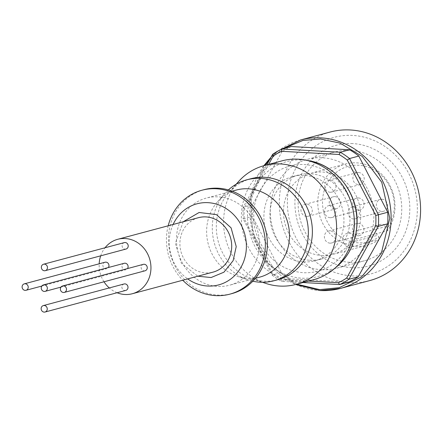 <?xml version="1.0" encoding="UTF-8"?>
<svg xmlns="http://www.w3.org/2000/svg" width="442" height="442" viewBox="0 0 442 442"><rect width="100%" height="100%" fill="white"/><g stroke="black" fill="none" stroke-linecap="round" stroke-linejoin="round"><path stroke-width="0.33" stroke-dasharray="2.21 1.66" d="M183.215 221.768L175.386 243.21L181.364 263.266L197.784 276.211M143.33 264.349A3.332 3.039 -105 0 0 141.131 267.399A3.332 3.039 -105 0 0 145.053 270.786M124.301 242.614A3.332 3.039 -105 0 0 122.097 245.658A3.332 3.039 -105 0 0 126.02 249.045M105.052 262.233A3.332 3.039 -105 0 0 102.853 265.283A3.332 3.039 -105 0 0 106.776 268.67A3.332 3.039 -105 0 0 108.384 267.526M124.191 263.294A3.332 3.039 -105 0 0 121.992 266.338A3.332 3.039 -105 0 0 125.915 269.725A3.332 3.039 -105 0 0 127.523 268.581M124.08 283.974A3.332 3.039 -105 0 0 121.881 287.024A3.332 3.039 -105 0 0 125.804 290.405M198.519 217.668A28.183 25.73 -105 0 0 179.9 243.459A28.183 25.73 -105 0 0 213.094 272.117M117.064 292.748A28.183 25.73 75 0 1 109.273 287.935M103.997 281.775A28.183 25.73 75 0 1 99.152 265.078A28.183 25.73 75 0 1 99.185 263.802M168.187 225.79A53.802 49.123 -105 0 0 166.446 239.453A53.802 49.123 -105 0 0 182.761 280.234M204.005 189.679A53.802 49.123 -105 0 0 168.468 238.918A53.802 49.123 -105 0 0 231.829 293.621M236.409 190.021A45.09 41.172 -105 0 0 217.536 201.79A45.09 41.172 -105 0 0 206.624 231.288A45.09 41.172 -105 0 0 237.498 276.372A45.09 41.172 -105 0 0 259.73 277.134M176.474 239.36A45.09 41.172 -105 0 0 229.575 285.206A45.09 41.172 -105 0 0 259.36 243.94A45.09 41.172 -105 0 0 206.259 198.093A45.09 41.172 -105 0 0 176.474 239.36M228.392 189.933A52.266 47.719 -105 0 0 224.917 193.458A52.266 47.719 -105 0 0 212.276 227.647A52.266 47.719 -105 0 0 248.056 279.902A52.266 47.719 -105 0 0 252.83 281.217M250.835 178.734A52.266 47.719 -105 0 0 228.956 192.375A52.266 47.719 -105 0 0 216.315 226.564A52.266 47.719 -105 0 0 252.095 278.819A52.266 47.719 -105 0 0 277.863 279.709M238.448 181.662A61.488 56.14 -105 0 0 223.575 221.884A61.488 56.14 -105 0 0 265.675 283.361M281.963 160.855A61.488 56.14 -105 0 0 241.349 217.121A61.488 56.14 -105 0 0 313.759 279.648M303.693 261.885A43.554 39.769 -105 0 0 315.179 260.703A43.554 39.769 -105 0 0 343.556 214.552A43.554 39.769 -105 0 0 304.146 175.375A43.554 39.769 -105 0 0 292.654 176.557A43.554 39.769 -105 0 0 264.277 222.707A43.554 39.769 -105 0 0 303.693 261.885M309.748 260.261A43.554 39.769 -105 0 0 321.235 259.078A43.554 39.769 -105 0 0 349.616 212.928A43.554 39.769 -105 0 0 310.201 173.75A43.554 39.769 -105 0 0 298.709 174.933A43.554 39.769 -105 0 0 270.333 221.083A43.554 39.769 -105 0 0 309.748 260.261M330.069 132.059A76.858 70.179 -105 0 0 279.99 213.503A76.858 70.179 -105 0 0 349.545 282.637A76.858 70.179 -105 0 0 369.821 280.554M352.003 275.885A70.709 64.56 -105 0 0 417.358 209.254A70.709 64.56 -105 0 0 352.738 135.434A70.709 64.56 -105 0 0 287.377 202.066A70.709 64.56 -105 0 0 352.003 275.885M352.694 143.573A62.515 57.079 -105 0 0 294.913 202.48A62.515 57.079 -105 0 0 352.042 267.742A62.515 57.079 -105 0 0 409.822 208.834A62.515 57.079 -105 0 0 352.694 143.573M349.655 262.283A56.366 51.465 75 0 1 298.648 211.585A56.366 51.465 75 0 1 335.373 151.86A56.366 51.465 75 0 1 350.241 150.33A56.366 51.465 75 0 1 401.248 201.027A56.366 51.465 75 0 1 364.523 260.752A56.366 51.465 75 0 1 349.655 262.283M321.793 269.742A56.366 51.465 75 0 1 270.786 219.044A56.366 51.465 75 0 1 307.51 159.319A56.366 51.465 75 0 1 322.378 157.788A56.366 51.465 75 0 1 373.385 208.486A56.366 51.465 75 0 1 336.66 268.211A56.366 51.465 75 0 1 321.793 269.742M321.87 255.493A42.018 38.366 -105 0 0 332.953 254.354A42.018 38.366 -105 0 0 360.329 209.828A42.018 38.366 -105 0 0 322.306 172.037A42.018 38.366 -105 0 0 311.223 173.176A42.018 38.366 -105 0 0 283.847 217.696A42.018 38.366 -105 0 0 321.87 255.493M356.479 239.083L387.568 230.763A42.018 38.366 -105 0 0 390.894 187.496A42.018 38.366 -105 0 0 356.622 162.849A42.018 38.366 -105 0 0 345.539 163.988A42.018 38.366 -105 0 0 318.163 208.513A42.018 38.366 -105 0 0 356.186 246.304A42.018 38.366 -105 0 0 367.269 245.166A42.018 38.366 -105 0 0 378.86 239.641L347.771 247.962L344.473 244.194A6.663 6.083 75 0 1 347.103 233.321A6.663 6.083 75 0 1 353.18 235.315L356.479 239.083A42.018 38.366 75 0 1 347.771 247.962M387.568 230.763L387.651 228.006A39.056 35.664 -105 0 0 390.385 187.944A39.056 35.664 -105 0 0 358.628 165.247A39.056 35.664 -105 0 0 322.527 202.049A39.056 35.664 -105 0 0 358.224 242.824A39.056 35.664 -105 0 0 378.943 236.884L378.86 239.641M329.997 243.155A6.149 5.613 75 0 1 324.434 237.625A6.149 5.613 75 0 1 328.439 231.105A6.149 5.613 75 0 1 330.058 230.939A6.149 5.613 75 0 1 335.627 236.47A6.149 5.613 75 0 1 331.616 242.984A6.149 5.613 75 0 1 329.997 243.155M358.324 223.376A6.149 5.613 -105 0 0 356.7 223.542A6.149 5.613 -105 0 0 352.694 230.055A6.149 5.613 -105 0 0 358.258 235.586A6.149 5.613 -105 0 0 359.882 235.42A6.149 5.613 -105 0 0 363.888 228.906A6.149 5.613 -105 0 0 358.324 223.376M306.582 216.409A6.149 5.613 75 0 1 301.019 210.878A6.149 5.613 75 0 1 305.024 204.359A6.149 5.613 75 0 1 306.649 204.193A6.149 5.613 75 0 1 312.212 209.723A6.149 5.613 75 0 1 308.207 216.237A6.149 5.613 75 0 1 306.582 216.409M334.909 196.629A6.149 5.613 -105 0 0 333.29 196.795A6.149 5.613 -105 0 0 329.279 203.309A6.149 5.613 -105 0 0 334.848 208.839A6.149 5.613 -105 0 0 336.467 208.674A6.149 5.613 -105 0 0 340.473 202.16A6.149 5.613 -105 0 0 334.909 196.629M330.13 217.707A6.149 5.613 75 0 1 324.566 212.177A6.149 5.613 75 0 1 328.572 205.663A6.149 5.613 75 0 1 330.196 205.497A6.149 5.613 75 0 1 335.76 211.027A6.149 5.613 75 0 1 331.754 217.541A6.149 5.613 75 0 1 330.13 217.707M358.456 197.928A6.149 5.613 -105 0 0 356.832 198.099A6.149 5.613 -105 0 0 352.827 204.613A6.149 5.613 -105 0 0 358.39 210.143A6.149 5.613 -105 0 0 360.015 209.978A6.149 5.613 -105 0 0 364.02 203.464A6.149 5.613 -105 0 0 358.456 197.928M330.262 192.264A6.149 5.613 75 0 1 324.699 186.734A6.149 5.613 75 0 1 328.704 180.22A6.149 5.613 75 0 1 330.329 180.054A6.149 5.613 75 0 1 335.892 185.585A6.149 5.613 75 0 1 331.887 192.099A6.149 5.613 75 0 1 330.262 192.264M358.589 172.485A6.149 5.613 -105 0 0 356.97 172.651A6.149 5.613 -105 0 0 352.959 179.17A6.149 5.613 -105 0 0 358.528 184.701A6.149 5.613 -105 0 0 360.147 184.535A6.149 5.613 -105 0 0 364.153 178.016A6.149 5.613 -105 0 0 358.589 172.485M353.677 219.011A6.149 5.613 75 0 1 348.114 213.48A6.149 5.613 75 0 1 352.119 206.966A6.149 5.613 75 0 1 353.744 206.801A6.149 5.613 75 0 1 359.307 212.331A6.149 5.613 75 0 1 355.302 218.845A6.149 5.613 75 0 1 353.677 219.011M382.004 199.232A6.149 5.613 -105 0 0 380.38 199.397A6.149 5.613 -105 0 0 376.374 205.917A6.149 5.613 -105 0 0 381.938 211.447A6.149 5.613 -105 0 0 383.562 211.276A6.149 5.613 -105 0 0 387.568 204.762A6.149 5.613 -105 0 0 382.004 199.232M100.682 255.83A28.183 25.73 75 0 1 105.025 247.774M268.576 164.435L244.244 208.204A71.737 65.499 -105 0 0 244.188 218.536L272.648 273.913A71.737 65.499 -105 0 0 280.897 279.537L308.477 281.062M272.648 273.913L272.029 275.034L281.316 272.548L252.432 216.348L243.144 218.834L272.029 275.034A73.786 67.372 75 0 0 281.267 281.333L280.897 279.537M244.188 218.536L243.144 218.834A73.786 67.372 75 0 1 243.205 207.27L252.493 204.784L281.946 151.805L272.659 154.291M244.244 208.204L243.205 207.27L266.753 164.927M348.887 282.073L290.554 278.847L281.267 281.333L302.98 282.532M252.493 204.784A73.786 67.372 -105 0 0 252.432 216.348M291.245 146.54A73.786 67.372 -105 0 0 281.946 151.805M281.316 272.548A73.786 67.372 -105 0 0 290.554 278.847M387.651 228.006L386.286 226.453A6.663 6.083 -105 0 0 380.214 224.459A6.663 6.083 -105 0 0 377.578 235.332L378.943 236.884M173.104 224.47A41.968 38.321 -105 0 0 169.247 242.222A41.968 38.321 -105 0 0 187.684 278.919M308.831 160.695A59.526 54.349 -105 0 0 247.542 216.05A59.526 54.349 -105 0 0 278.808 271.349A59.526 54.349 -105 0 0 337.113 266.36M353.987 221.398C356.081 205.685 341.257 167.314 304.201 164.523C267.139 163.214 251.918 199.922 253.846 215.862C251.752 231.575 266.576 269.946 303.632 272.731C340.699 274.046 355.915 237.332 353.987 221.398M300.599 139.954A76.858 70.179 -105 0 0 250.52 221.392A76.858 70.179 -105 0 0 320.074 290.527M296.82 284.184L273.416 267.985L254.879 237.763L250.736 218.652L251.249 198.983L265.018 165.391M269.51 159.96L282.83 148.788M386.286 226.453L353.18 235.315M344.473 244.194L377.578 235.332M278.316 150.838L271.068 157.164M263.841 165.706L250.874 197.254L252.597 232.382L268.653 263.659L295.643 284.493M41.83 286.057L106.776 268.67M60.968 287.112L125.915 269.725M255.465 278.278L229.575 285.206M237.498 276.372L248.056 279.902M252.095 278.819L262.432 282.272M315.179 260.703L321.235 259.078M307.51 159.319L335.373 151.86M332.953 254.354L367.269 245.166M356.7 223.542L328.439 231.105M333.29 196.795L305.024 204.359M356.832 198.099L328.572 205.663M356.97 172.651L328.704 180.22M380.38 199.397L352.119 206.966M232.144 191.165L206.259 198.093M217.536 201.79L224.917 193.458M228.956 192.375L236.183 184.22M292.654 176.557L298.709 174.933M336.66 268.211L364.523 260.752M311.223 173.176L345.539 163.988M380.214 224.459L347.103 233.321M359.882 235.42L331.616 242.984M336.467 208.674L308.207 216.237M360.015 209.978L331.754 217.541M360.147 184.535L331.887 192.099M383.562 211.276L355.302 218.845"/><path stroke-width="0.66" d="M197.784 276.211L211.105 277.532L223.917 272.2L233.138 260.658L236.221 246.575L231.089 227.851L216.409 214.602L199.11 212.492L183.215 221.768M60.377 289.018A3.332 3.039 -105 0 0 64.3 292.405A3.332 3.039 -105 0 0 66.499 289.355A3.332 3.039 -105 0 0 62.576 285.968A3.332 3.039 -105 0 0 60.377 289.018M64.3 292.405L145.053 270.786A3.332 3.039 -105 0 0 147.252 267.736A3.332 3.039 -105 0 0 143.33 264.349L62.576 285.968M41.349 267.277A3.332 3.039 -105 0 0 45.272 270.664A3.332 3.039 -105 0 0 47.471 267.614A3.332 3.039 -105 0 0 43.548 264.228A3.332 3.039 -105 0 0 41.349 267.277M45.272 270.664L126.02 249.045A3.332 3.039 -105 0 0 128.224 246.001A3.332 3.039 -105 0 0 124.301 242.614L43.548 264.228M22.1 286.897A3.332 3.039 -105 0 0 26.023 290.284A3.332 3.039 -105 0 0 28.222 287.239A3.332 3.039 -105 0 0 24.299 283.852A3.332 3.039 -105 0 0 22.1 286.897M108.384 267.526A3.332 3.039 -105 0 0 108.975 265.62A3.332 3.039 -105 0 0 105.052 262.233L24.299 283.852M41.239 287.957A3.332 3.039 -105 0 0 45.161 291.344A3.332 3.039 -105 0 0 47.36 288.294A3.332 3.039 -105 0 0 43.438 284.908A3.332 3.039 -105 0 0 41.239 287.957M127.523 268.581A3.332 3.039 -105 0 0 128.114 266.681A3.332 3.039 -105 0 0 124.191 263.294L43.438 284.908M41.134 308.638A3.332 3.039 -105 0 0 45.051 312.024A3.332 3.039 -105 0 0 47.255 308.975A3.332 3.039 -105 0 0 43.333 305.588A3.332 3.039 -105 0 0 41.134 308.638M45.051 312.024L125.804 290.405A3.332 3.039 -105 0 0 128.003 287.361A3.332 3.039 -105 0 0 124.08 283.974L43.333 305.588M132.34 293.731L213.094 272.117A28.183 25.73 -105 0 0 231.707 246.327A28.183 25.73 -105 0 0 198.519 217.668L117.765 239.288A28.183 25.73 75 0 1 150.954 267.94A28.183 25.73 75 0 1 132.34 293.731A28.183 25.73 75 0 1 117.064 292.748M109.273 287.935A28.183 25.73 75 0 1 103.997 281.775M182.761 280.234A53.802 49.123 -105 0 0 229.812 294.162A53.802 49.123 -105 0 0 265.349 244.923A53.802 49.123 -105 0 0 201.983 190.22A53.802 49.123 -105 0 0 168.187 225.79M229.812 294.162L231.829 293.621A53.802 49.123 -105 0 0 267.366 244.387A53.802 49.123 -105 0 0 204.005 189.679L201.983 190.22M255.465 278.278L259.73 277.134A45.09 41.172 -105 0 0 289.51 235.868A45.09 41.172 -105 0 0 236.409 190.021L232.144 191.165M252.83 281.217A52.266 47.719 -105 0 0 273.825 280.786A52.266 47.719 -105 0 0 308.35 232.956A52.266 47.719 -105 0 0 246.796 179.817A52.266 47.719 -105 0 0 228.392 189.933M273.825 280.786L277.863 279.709A52.266 47.719 -105 0 0 312.383 231.879A52.266 47.719 -105 0 0 250.835 178.734L246.796 179.817M262.432 282.272L265.675 283.361A61.488 56.14 -105 0 0 295.991 284.405A61.488 56.14 -105 0 0 336.605 228.133A61.488 56.14 -105 0 0 264.189 165.612A61.488 56.14 -105 0 0 238.448 181.662L236.183 184.22M295.991 284.405L313.759 279.648A61.488 56.14 -105 0 0 333.876 269.09A61.488 56.14 -105 0 0 354.373 223.376A61.488 56.14 -105 0 0 304.66 159.943A61.488 56.14 -105 0 0 281.963 160.855L264.189 165.612M320.074 290.527A76.858 70.179 -105 0 0 340.346 288.444L369.821 280.554A76.858 70.179 -105 0 0 419.9 199.11A76.858 70.179 -105 0 0 350.346 129.976A76.858 70.179 -105 0 0 330.069 132.059L300.599 139.954L278.316 150.838M99.185 263.802A28.183 25.73 75 0 1 100.682 255.83M105.025 247.774A28.183 25.73 75 0 1 117.765 239.288M308.477 281.062L338.379 282.714A71.737 65.499 -105 0 0 346.683 278.007L375.706 225.807A71.737 65.499 -105 0 0 375.761 215.481L347.302 160.103A71.737 65.499 -105 0 0 339.047 154.479L281.571 151.297A71.737 65.499 -105 0 0 273.261 156.009L268.576 164.435M273.261 156.009L272.659 154.291L266.753 164.927M281.571 151.297L281.957 149.026L291.245 146.54L349.583 149.766L340.296 152.252L281.957 149.026A73.786 67.372 75 0 0 272.659 154.291M339.047 154.479L340.296 152.252A73.786 67.372 75 0 1 349.534 158.545L358.821 156.059L387.7 212.259L378.418 214.746L349.534 158.545L347.302 160.103M375.761 215.481L378.418 214.746A73.786 67.372 75 0 1 378.358 226.31L387.64 223.823L358.186 276.803L348.904 279.289L378.358 226.31L375.706 225.807M346.683 278.007L348.904 279.289A73.786 67.372 75 0 1 339.605 284.56L348.887 282.073A73.786 67.372 -105 0 0 358.186 276.803M338.379 282.714L339.605 284.56L302.98 282.532M358.821 156.059A73.786 67.372 -105 0 0 349.583 149.766M387.64 223.823A73.786 67.372 -105 0 0 387.7 212.259M187.684 278.919A41.968 38.321 -105 0 0 226.58 281.703A41.968 38.321 -105 0 0 246.398 246.487A41.968 38.321 -105 0 0 216.552 204.171A41.968 38.321 -105 0 0 173.104 224.47M356.959 222.099A59.526 54.349 -105 0 0 308.831 160.695C335.909 164.971 357.821 193.027 357.092 221.967C356.683 240.15 350.025 254.951 337.113 266.36A59.526 54.349 -105 0 0 356.959 222.099M295.643 284.493L320.019 290.532L340.346 288.444A76.858 70.179 -105 0 0 390.424 207A76.858 70.179 -105 0 0 320.87 137.865A76.858 70.179 -105 0 0 300.599 139.954M282.83 148.788L302.947 140.434L320.461 138.992L339.964 143.081L362.202 156.369L381.755 182.264L389.767 218.16L381.38 253.15L361.573 276.869L339.207 287.687L319.671 289.62L296.82 284.184M265.018 165.391L269.51 159.96M271.068 157.164L263.841 165.706M26.023 290.284L41.83 286.057M45.161 291.344L60.968 287.112M337.113 266.36L333.876 269.09M308.831 160.695L304.66 159.943"/></g></svg>
